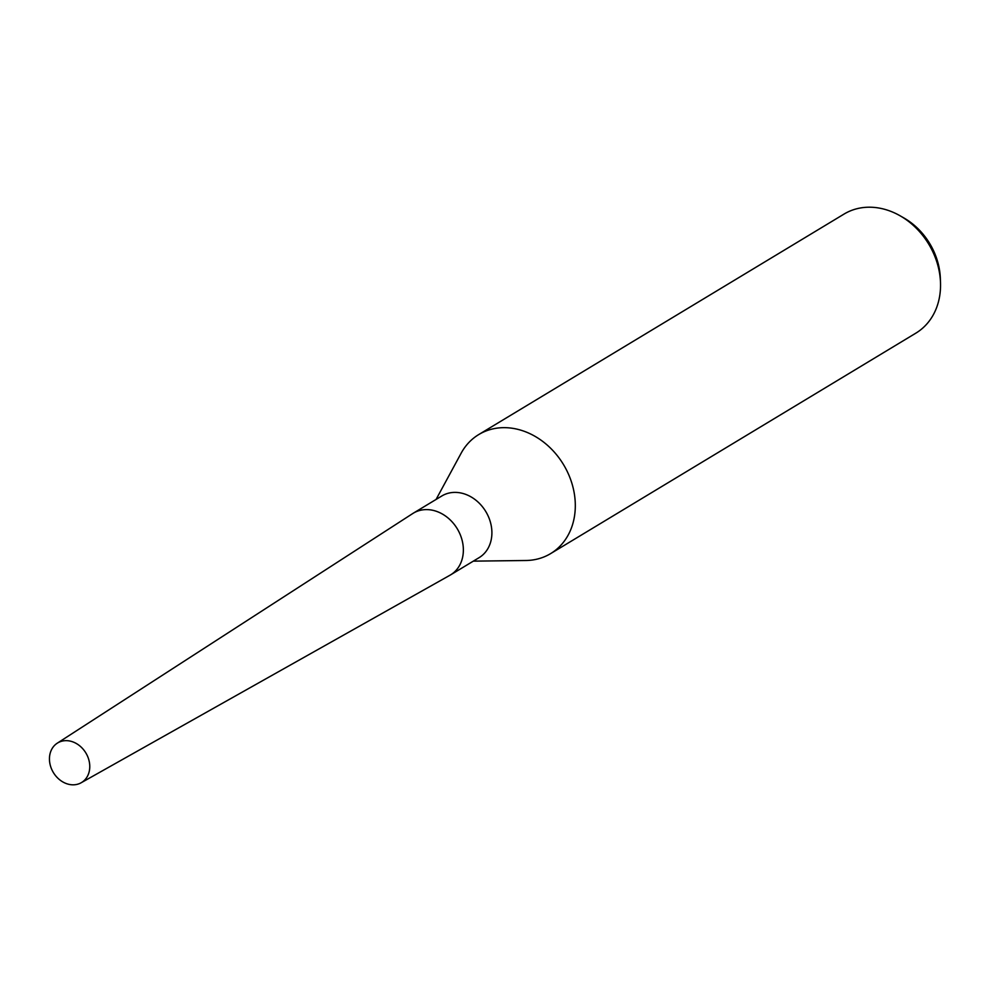 <?xml version="1.0" encoding="UTF-8"?>
<svg xmlns="http://www.w3.org/2000/svg" width="990" height="990" viewBox="0 0 990 990"><rect width="100%" height="100%" fill="white"/><g stroke="black" fill="none" stroke-linecap="round" stroke-linejoin="round"><path stroke-width="1.49" d="M449.608 575.425A36.036 29.552 -121.1 0 0 450.574 574.881L479.098 557.655A36.036 29.552 -121.1 0 0 491.82 530.318A36.036 29.552 -121.1 0 0 473.628 498.527A36.036 29.552 -121.1 0 0 441.862 495.953L413.325 513.179A36.036 29.552 -121.1 0 0 412.385 513.773M450.574 574.881A36.036 29.552 -121.1 0 0 463.283 547.544A36.036 29.552 -121.1 0 0 445.104 515.74A36.036 29.552 -121.1 0 0 413.325 513.179M473.331 561.144L525.876 560.501A69.535 57.024 -121.1 0 0 550.626 553.608A69.535 57.024 -121.1 0 0 575.153 500.866A69.535 57.024 -121.1 0 0 540.07 439.511A69.535 57.024 -121.1 0 0 478.752 434.561A69.535 57.024 -121.1 0 0 461.13 453.234L436.083 499.443M550.626 553.608L915.861 333.147A69.535 57.024 -121.1 0 0 940.5 282.645A69.535 57.024 -121.1 0 0 940.389 280.405A69.535 57.024 -121.1 0 0 900.158 215.82A69.535 57.024 -121.1 0 0 844 214.1L478.752 434.561M940.5 282.645L940.351 278.363A62.853 51.554 -121.1 0 0 940.24 276.334A62.853 51.554 -121.1 0 0 903.882 217.949L900.158 215.82M81.143 782.768L449.93 575.252A36.036 29.552 -121.1 0 0 463.283 547.544A36.036 29.552 -121.1 0 0 444.745 515.505A36.036 29.552 -121.1 0 0 412.706 513.562L57.259 743.193A23.129 18.971 -121.1 0 0 49.5 760.481A23.129 18.971 -121.1 0 0 60.935 780.726A23.129 18.971 -121.1 0 0 81.143 782.768A23.129 18.971 -121.1 0 0 89.719 764.998A23.129 18.971 -121.1 0 0 77.814 744.43A23.129 18.971 -121.1 0 0 57.259 743.193"/></g></svg>
